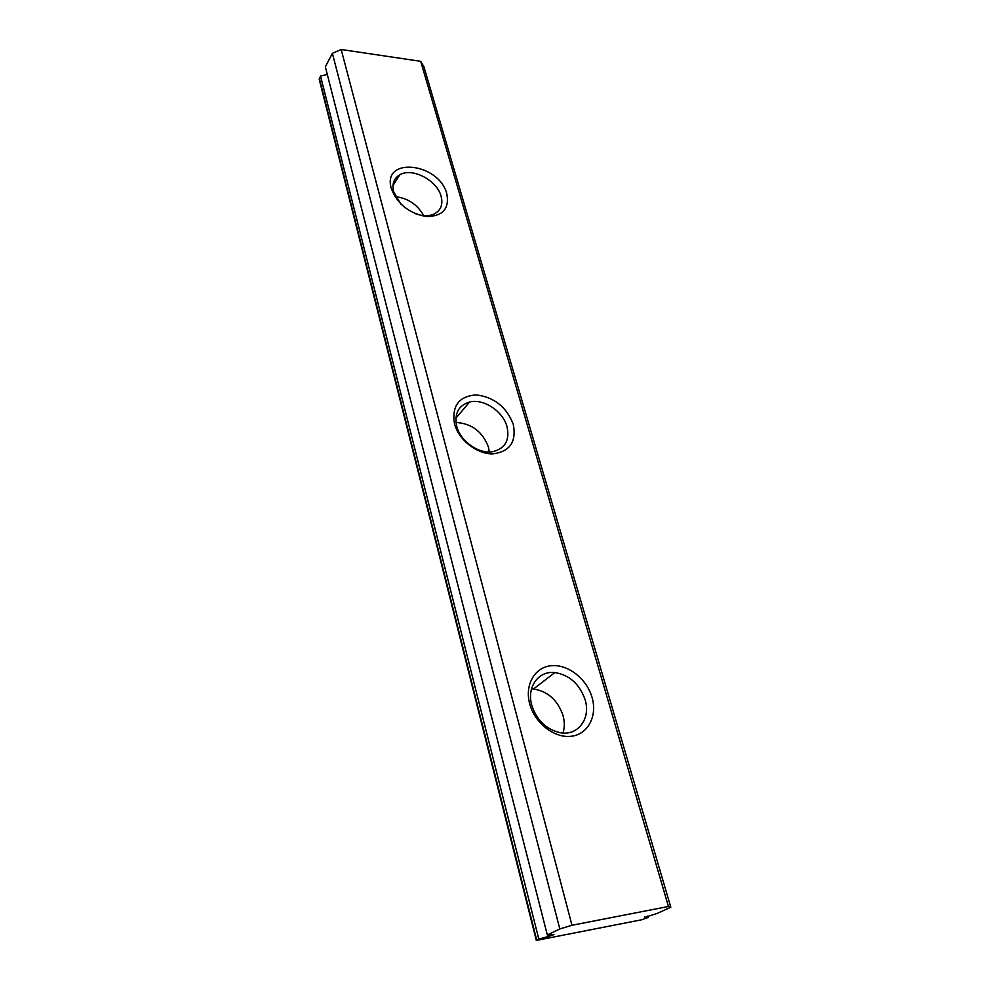 <?xml version="1.0" encoding="UTF-8"?>
<svg xmlns="http://www.w3.org/2000/svg" width="990" height="990" viewBox="0 0 990 990"><rect width="100%" height="100%" fill="white"/><g stroke="black" fill="none" stroke-linecap="round" stroke-linejoin="round"><path stroke-width="1.49" d="M547.322 934.981L559.82 928.929L332.38 53.324L325.351 66.837L547.322 934.981L553.955 934.671L548.571 936.404L548.175 934.82M446.849 194.003C449.51 208.84 442.691 216.352 426.405 216.538C408.994 213.357 397.287 204.014 391.31 188.521C381.719 156.135 439.325 162.682 446.849 194.003M400.839 204.039L393.599 191.701C391.805 184.016 393.847 178.386 399.737 174.822C412.1 167.162 437.209 180.341 441.119 196.342C443.149 204.497 440.872 210.375 434.276 213.964C428.831 216.426 422.384 216.29 414.959 213.555M513.29 424.364C516.632 442.01 509.714 451.848 492.537 453.878C476.71 454.076 458.642 439.808 454.497 423.807C451.688 405.937 458.89 396.297 476.103 394.899C494.084 397.052 506.484 406.878 513.29 424.364M507.016 426.702C509.9 440.129 505.209 448.445 492.958 451.638C479.024 454.41 460.35 441.379 456.712 426.269C454.187 413.535 458.469 405.454 469.582 402.027C483.578 398.364 503.007 411.221 507.016 426.702M455.969 422.458C471.723 423.435 482.538 431.652 488.441 447.096L489.308 451.947M592.057 697.443C597.564 716.005 588.072 734.394 571.205 736.275C554.437 738.441 534.687 723.034 529.7 703.841C524.452 684.659 534.971 666.963 551.541 665.688C568.05 664.141 586.785 678.843 592.057 697.443M585.127 699.732C590.981 718.282 578.234 736.015 560.476 732.761C546.344 729.556 536.766 720.374 531.766 705.239C526.47 687.035 538.523 670.577 554.87 672.557C569.51 675.007 579.596 684.065 585.127 699.732M531.506 688.916L533.499 689.003C547.878 691.329 557.729 700.178 563.025 715.535C564.708 721.71 564.696 727.539 563.025 733.033M647.868 915.948L648.302 917.458L641.743 919.76L536.32 940.426L319.213 79.262L320.537 76.082L538.82 939.102L536.32 940.426M670.812 907.248L423.918 66.763L420.713 61.331L668.448 906.481L670.812 907.248L657.409 913.324L644.639 917.445L644.465 916.814M559.82 928.929L571.997 925.266L341.179 49.5L420.713 61.331M571.997 925.266L668.448 906.481M332.38 53.324L341.179 49.5M648.302 917.458L644.639 917.445M548.571 936.404L538.82 939.102M327.294 74.423L320.537 76.082M395.542 196.651C408.053 198.26 417.446 204.583 423.695 215.634M319.349 78.371L536.716 940.116M554.87 672.557L533.499 689.003M469.582 402.027L455.87 418.188M399.737 174.822L392.956 185.6"/></g></svg>
